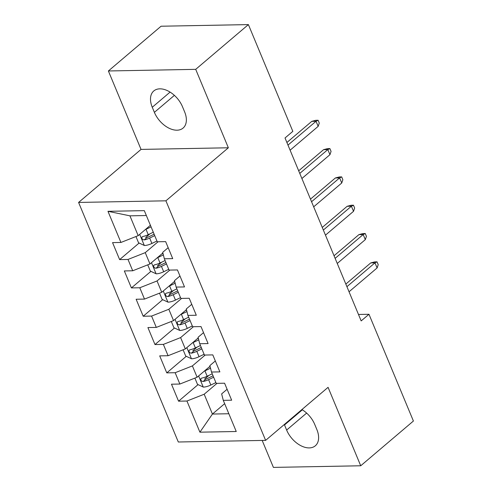 <?xml version="1.0" encoding="UTF-8"?>
<svg xmlns="http://www.w3.org/2000/svg" width="492" height="492" viewBox="0 0 492 492"><rect width="100%" height="100%" fill="white"/><g stroke="black" fill="none" stroke-linecap="round" stroke-linejoin="round"><path stroke-width="0.74" d="M262.181 440.438L273.404 467.4L360.722 465.776L413.409 421.029L368.975 314.277L358.49 314.474M78.591 202.44L178.307 442.001L265.625 440.377L165.909 200.816L78.591 202.44L141.038 149.408L228.356 147.785L195.705 69.347L108.388 70.971L141.038 149.408M108.388 70.971L161.075 26.224L248.392 24.6L195.705 69.347M146.345 215.527L129.925 215.834L107.969 211.314L120.934 242.458L112.557 242.618L119.63 259.604L128.006 259.45L132.717 270.778L124.341 270.932L131.413 287.918L139.79 287.765L144.507 299.093L136.13 299.247L143.203 316.239L151.579 316.079L156.296 327.408L147.914 327.561L154.986 344.554L163.369 344.4L168.079 355.722L159.703 355.882L166.776 372.868L175.152 372.715L179.869 384.043L171.487 384.197L178.559 401.189L198.055 384.627M107.969 211.314L144.31 210.637L157.274 241.781L165.656 241.627L172.723 258.62L164.346 258.774L169.063 270.102L177.44 269.942L184.512 286.934L176.136 287.088L180.847 298.416L189.229 298.263L196.302 315.249L187.919 315.409L192.636 326.731L201.013 326.577L208.085 343.57L199.709 343.724L204.426 355.052L212.802 354.892L219.875 371.884L211.498 372.038L216.209 383.366L224.586 383.213L231.658 400.199L223.282 400.359L236.246 431.502L199.906 432.179L186.942 401.029L178.559 401.189M248.392 24.6L292.832 131.352L285.022 137.981L361.165 320.907L368.975 314.277M210.035 366.263L197.114 377.235L192.397 365.913L205.201 355.033M179.869 384.043L197.114 377.235M175.152 372.715L192.397 365.913M223.282 400.359L221.646 393.901L227.107 389.264M198.245 337.949L185.324 348.92L180.613 337.592L193.417 326.719M168.079 355.722L185.324 348.92M163.369 344.4L180.613 337.592M211.498 372.038L209.863 365.587L215.324 360.95M186.462 309.628L173.541 320.606L168.824 309.277L181.628 298.404M156.296 327.408L173.541 320.606M151.579 316.079L168.824 309.277M199.709 343.724L198.073 337.272L203.534 332.635M174.672 281.313L161.751 292.285L157.034 280.963L169.845 270.083M144.507 299.093L161.751 292.285M139.79 287.765L157.034 280.963M187.919 315.409L186.29 308.951L191.745 304.314M162.883 252.999L149.968 263.97L145.251 252.642L158.055 241.769M132.717 270.778L149.968 263.97M128.006 259.45L145.251 252.642M176.136 287.088L174.5 280.637L179.961 276M150.404 225.275L138.178 235.656L129.925 215.834M120.934 242.458L138.178 235.656M164.346 258.774L162.717 252.322L168.172 247.685M228.356 147.785L165.909 200.816M360.722 465.776L328.072 387.339L265.625 440.377M224.66 403.668L212.433 414.049L228.854 413.741M216.99 383.354L204.186 394.227L212.433 414.049L199.906 432.179M186.942 401.029L204.186 394.227M182.47 106.69A21.002 13.136 -130.3 0 0 153.775 90.965A21.002 13.136 -130.3 0 0 152.262 107.25L154.383 112.348A21.002 13.136 -130.3 0 0 183.085 128.074A21.002 13.136 -130.3 0 0 184.592 111.789L182.47 106.69M284.327 424.491A21.002 13.136 -130.3 0 0 284.511 424.959L286.633 430.057A21.002 13.136 -130.3 0 0 315.335 445.783A21.002 13.136 -130.3 0 0 316.842 429.498L314.72 424.399A21.002 13.136 -130.3 0 0 301.91 409.559M119.63 259.604L139.119 243.048M145.65 237.507L149.962 233.841M131.413 287.918L150.909 271.363M157.434 265.821L161.751 262.156M143.203 316.239L162.698 299.683M169.223 294.136L173.535 290.477M154.986 344.554L174.482 327.998M181.013 322.451L185.324 318.791M166.776 372.868L186.271 356.313M192.796 350.771L197.107 347.106M204.586 379.086L208.897 375.427M287.986 145.097L316.042 121.272L311.793 121.352L315.747 120.312L318.109 120.263L316.042 121.272L318.164 126.364L290.108 150.195M311.793 121.352L286.897 142.489M318.109 120.263L319.283 123.098L318.164 126.364M135.952 236.535L138.553 242.784L144.451 245.526A8.696 3.087 -22.6 0 0 151.893 243.448L156.954 241.012M145.275 229.623A8.696 3.087 -22.6 0 0 146.001 229.29L151.062 226.855M149.863 225.73L150.472 225.441M153.301 232.236L148.24 234.672A8.696 3.087 157.4 0 1 142.809 236.511L141.905 237.046L141.954 238.608L142.809 239.579L144.224 239.912A8.696 3.087 -22.6 0 0 149.654 238.067L154.716 235.631M154.125 234.217L148.486 236.935A4.428 1.574 157.4 0 1 147.028 237.525L144.224 239.912M299.769 173.412L327.826 149.586L323.582 149.666L327.531 148.627L329.892 148.584L327.826 149.586L329.947 154.685L301.891 178.51M323.582 149.666L298.687 170.804M329.892 148.584L331.073 151.413L329.947 154.685M311.559 201.732L339.615 177.901L335.366 177.981L339.32 176.942L341.682 176.899L339.615 177.901L341.737 182.999L313.681 206.825M335.366 177.981L310.477 199.125M341.682 176.899L342.856 179.728L341.737 182.999M147.735 264.85L150.337 271.098L156.241 273.841A8.696 3.087 -22.6 0 0 163.682 271.762L168.744 269.327M157.065 257.943A8.696 3.087 -22.6 0 0 157.791 257.605L163.369 254.917M161.653 254.05L162.987 253.405M165.084 260.551L160.029 262.986A8.696 3.087 157.4 0 1 154.593 264.825L153.689 265.36L153.744 266.922L154.599 267.9L156.007 268.226A8.696 3.087 -22.6 0 0 161.444 266.387L166.499 263.946M165.915 262.531L160.269 265.25A4.428 1.574 157.4 0 1 158.818 265.84L156.007 268.226M159.525 293.164L162.126 299.413L168.024 302.156A8.696 3.087 -22.6 0 0 175.472 300.083L180.527 297.642M168.854 286.258A8.696 3.087 -22.6 0 0 169.574 285.926L175.158 283.232M173.436 282.365L174.777 281.719M176.874 288.865L171.819 291.301A8.696 3.087 157.4 0 1 166.382 293.146L165.478 293.681L165.527 295.237L166.382 296.215L167.797 296.541A8.696 3.087 -22.6 0 0 173.227 294.702L178.288 292.266M177.698 290.846L172.059 293.57A4.428 1.574 157.4 0 1 170.601 294.154L167.797 296.541M323.349 230.047L351.405 206.222L347.155 206.296L351.11 205.256L353.465 205.213L351.405 206.222L353.527 211.314L325.47 235.145M347.155 206.296L322.26 227.439M353.465 205.213L354.646 208.048L353.527 211.314M335.132 258.362L363.188 234.536L358.939 234.616L362.893 233.577L365.255 233.534L363.188 234.536L365.31 239.635L337.254 263.46M358.939 234.616L334.05 255.754M365.255 233.534L366.429 236.363L365.31 239.635M171.308 321.485L173.91 327.733L179.814 330.476A8.696 3.087 -22.6 0 0 187.255 328.398L192.317 325.962M180.638 314.572A8.696 3.087 -22.6 0 0 181.363 314.24L186.948 311.553M185.226 310.68L186.56 310.034M188.664 317.18L183.602 319.622A8.696 3.087 157.4 0 1 178.165 321.461L177.268 321.996L177.317 323.558L178.172 324.529L179.58 324.855A8.696 3.087 -22.6 0 0 185.017 323.016L190.078 320.581M189.488 319.167L183.842 321.885A4.428 1.574 157.4 0 1 182.391 322.475L179.58 324.855M183.098 349.8L185.699 356.048L191.597 358.791A8.696 3.087 -22.6 0 0 199.045 356.712L204.1 354.277M192.427 342.893A8.696 3.087 -22.6 0 0 193.153 342.555L198.731 339.867M197.009 338.994L198.35 338.355M200.447 345.501L195.392 347.936A8.696 3.087 157.4 0 1 189.955 349.775L189.051 350.31L189.1 351.872L189.961 352.844L191.37 353.176A8.696 3.087 -22.6 0 0 196.806 351.337L201.861 348.896M201.271 347.481L195.632 350.199A4.428 1.574 157.4 0 1 194.18 350.79L191.37 353.176M346.922 286.676L374.978 262.851L370.728 262.931L374.683 261.892L377.038 261.849L374.978 262.851L377.1 267.949L349.043 291.774M370.728 262.931L345.833 284.075M377.038 261.849L378.219 264.678L377.1 267.949M194.887 378.114L197.489 384.363L203.387 387.106A8.696 3.087 -22.6 0 0 210.828 385.033L215.89 382.591M204.211 371.208A8.696 3.087 -22.6 0 0 204.936 370.876L210.521 368.182M208.799 367.315L210.133 366.669M212.237 373.815L207.175 376.251A8.696 3.087 157.4 0 1 201.745 378.09L200.841 378.631L200.89 380.187L201.745 381.165L203.159 381.491A8.696 3.087 -22.6 0 0 208.59 379.652L213.651 377.216M213.061 375.796L207.415 378.514A4.428 1.574 157.4 0 1 205.963 379.104L203.159 381.491M170.091 92.109L152.262 107.25M174.383 95.368L154.383 112.348M306.633 413.077L286.633 430.057M302.34 409.824L284.511 424.959M139.691 234.37L144.304 245.459M149.654 238.067L151.893 243.448M146.001 229.29L148.24 234.672M151.475 262.691L156.087 273.773M161.444 266.387L163.682 271.762M157.791 257.605L160.029 262.986M163.264 291.006L167.877 302.088M173.227 294.702L175.472 300.083M169.574 285.926L171.819 291.301M175.047 319.32L179.666 330.409M185.017 323.016L187.255 328.398M181.363 314.24L183.602 319.622M186.837 347.635L191.45 358.723M196.806 351.337L199.045 356.712M193.153 342.555L195.392 347.936M198.62 375.956L203.239 387.038M208.59 379.652L210.828 385.033M204.936 370.876L207.175 376.251"/></g></svg>
